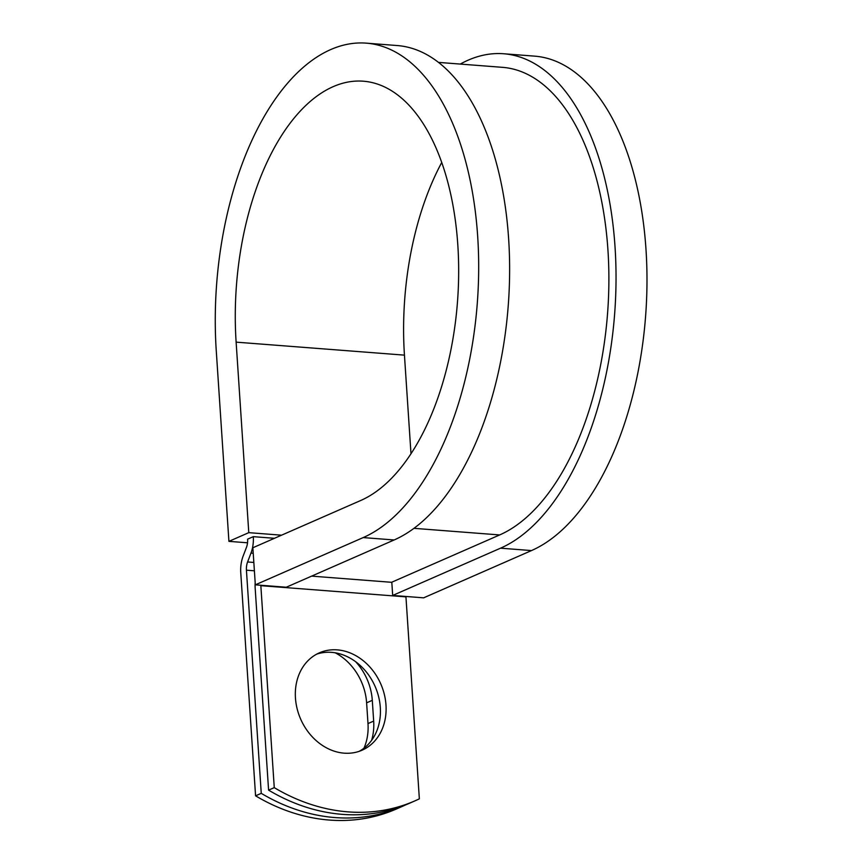 <?xml version="1.0" encoding="UTF-8"?>
<svg xmlns="http://www.w3.org/2000/svg" width="863" height="863" viewBox="0 0 863 863"><rect width="100%" height="100%" fill="white"/><g stroke="black" fill="none" stroke-linecap="round" stroke-linejoin="round"><path stroke-width="1.29" d="M344.143 753.162A53.161 43.754 66.3 0 0 362.05 750.217A53.161 43.754 66.3 0 0 384.315 694.337A53.161 43.754 66.3 0 0 337.282 649.871A53.161 43.754 66.3 0 0 319.386 652.827A53.161 43.754 66.3 0 0 297.12 708.706A53.161 43.754 66.3 0 0 344.143 753.162M359.159 751.339A53.161 43.754 66.3 0 0 378.167 695.006A53.161 43.754 66.3 0 0 331.608 652.363A53.161 43.754 66.3 0 0 316.602 654.186M415.006 800.842L409.332 803.334A198.803 163.603 -113.7 0 1 268.587 790.13L274.261 787.639A198.803 163.603 66.3 0 0 415.006 800.842A198.803 163.603 66.3 0 0 419.353 798.847L405.944 596.872A10.906 5.674 94.4 0 1 405.923 596.462M268.587 790.13L255.168 588.156A21.812 11.348 94.4 0 1 255.178 582.665M274.261 787.639L260.842 585.675A10.906 5.674 94.4 0 1 260.82 585.254M335.211 652.795A53.161 43.754 -113.7 0 1 366.613 702.827L367.994 723.572A53.161 43.754 -113.7 0 1 363.97 748.199M255.577 795.826L261.252 793.345L246.43 570.184A10.906 5.674 -85.6 0 1 247.595 561.964L250.971 553.097A21.812 11.348 94.4 0 0 253.301 536.657L247.616 539.148A10.906 5.674 94.4 0 1 246.462 547.369L243.086 556.225A21.812 11.348 -85.6 0 0 240.755 572.665L255.577 795.826A198.803 163.603 66.3 0 0 396.322 809.03L401.996 806.538A198.803 163.603 66.3 0 0 405.642 804.877M355.567 661.641A53.161 43.754 -113.7 0 1 372.298 700.335L373.668 721.09A53.161 43.754 -113.7 0 1 371.619 740.303M261.252 793.345A198.803 163.603 66.3 0 0 401.996 806.538M253.301 536.657L274.456 538.296M438.544 62.395L502.611 67.346A237.541 123.582 94.4 0 1 608.879 281.651A237.541 123.582 94.4 0 1 499.655 534.941L391.802 582.191L392.687 595.438L423.636 597.832L531.489 550.572A251.176 130.669 94.4 0 0 646.98 282.751A251.176 130.669 94.4 0 0 534.618 56.138L503.668 53.754A251.176 130.669 94.4 0 1 616.031 280.356A251.176 130.669 94.4 0 1 500.54 548.178L392.687 595.438M363.183 537.584L255.329 584.834L286.279 587.228L394.132 539.968A251.176 130.669 94.4 0 0 509.623 272.147A251.176 130.669 94.4 0 0 397.26 45.545L366.311 43.15A251.176 130.669 94.4 0 1 478.674 269.752A251.176 130.669 94.4 0 1 363.183 537.584L394.132 539.968M441.748 162.471A212.999 110.809 94.4 0 0 404.445 355.135L236.128 342.147A212.999 110.809 94.4 0 1 363.366 81.208A212.999 110.809 94.4 0 1 458.663 273.377A212.999 110.809 94.4 0 1 360.712 500.497L252.859 547.757L255.329 584.834M236.128 342.147L248.781 532.654L228.922 541.36L216.268 350.853A251.176 130.669 94.4 0 1 366.311 43.15M460.281 64.078A251.176 130.669 94.4 0 1 503.668 53.754M228.922 541.36L247.53 542.795M281.554 535.189L248.781 532.654M404.445 355.135L410.993 453.722M246.43 570.184L254.391 570.799M260.842 585.675L405.944 596.872M247.595 561.964L253.841 562.449M250.971 553.097L253.226 553.269M311.608 576.128L391.813 582.32M413.96 528.329L499.655 534.941M372.298 700.335L366.613 702.827M373.668 721.09L367.994 723.572M500.54 548.178L531.489 550.572"/></g></svg>
